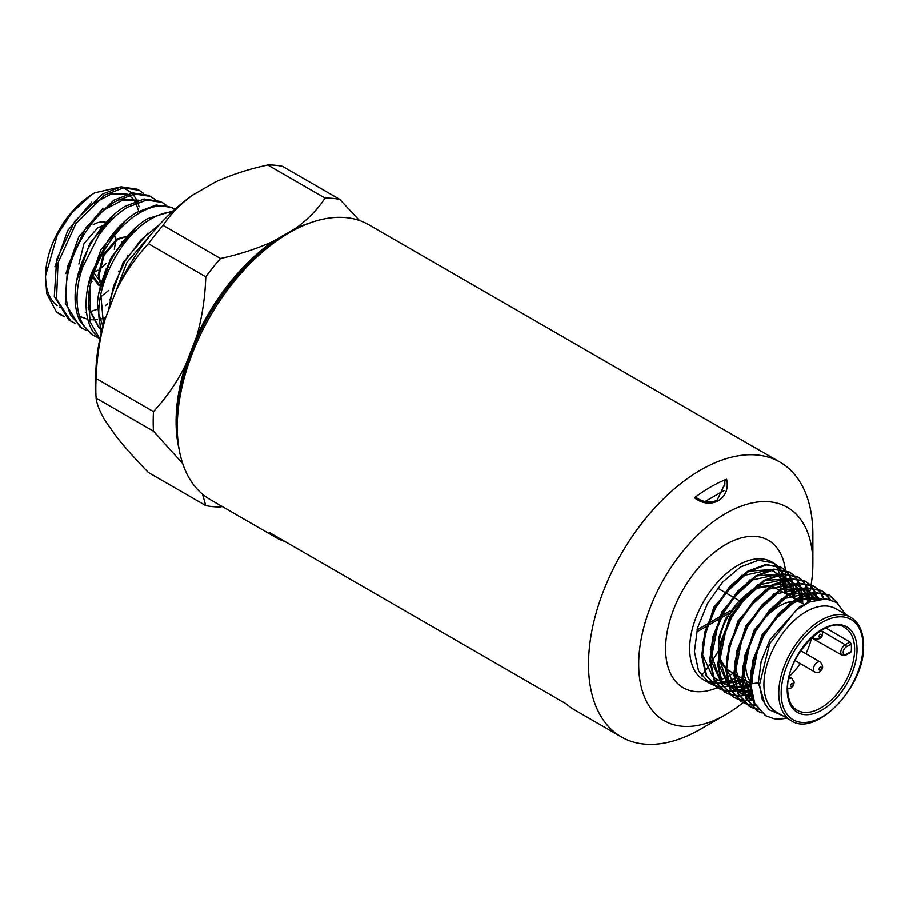 <?xml version="1.0" encoding="UTF-8"?>
<svg xmlns="http://www.w3.org/2000/svg" width="909" height="909" viewBox="0 0 909 909"><rect width="100%" height="100%" fill="white"/><g stroke="black" fill="none" stroke-linecap="round" stroke-linejoin="round"><path stroke-width="1.36" d="M726.598 479.225C731.143 498.734 710.724 510.631 694.453 497.791L696.26 497.678C703.816 502.495 710.781 503.325 717.144 500.155L724.882 483.747L724.78 481.213L726.598 479.225A144.747 83.571 120 0 0 694.453 497.791M811.135 584.782A123.181 71.118 120 0 0 812.873 563.75A123.181 71.118 120 0 0 725.78 513.46A123.181 71.118 120 0 0 638.675 664.32A123.181 71.118 120 0 0 725.78 714.61A123.181 71.118 120 0 0 743.085 702.623M812.873 563.75L812.873 534.776A158.655 91.604 -60 0 0 780.013 462.147A158.655 91.604 -60 0 0 700.691 470.01A158.655 91.604 -60 0 0 588.498 664.32A158.655 91.604 -60 0 0 621.358 736.949A158.655 91.604 -60 0 0 700.691 729.098L725.78 714.61M849.926 652.219L851.256 651.446A47.677 27.531 -60 0 0 851.415 647.64A47.677 27.531 -60 0 0 851.256 644.015L849.926 642.004L825.895 628.017M106.16 222.444A29.52 17.044 120 0 0 93.184 224.716M100.729 227.614L102.058 227.227M118.454 271.473L118.977 270.893M127.158 256.713L127.59 255.247M121.999 242.817L121.817 241.68M114.704 235.647L115.625 239.612M115.693 241.351L114.318 249.305M106.126 263.485L99.638 269.166M97.979 270.178L97.206 270.598A23.839 13.76 -60 0 1 94.218 272.018M93.934 272.825L98.706 279.529M96.354 309.549L90.514 311.537M86.548 312.48L85.321 312.707M120.363 186.947L94.729 192.799L91.514 194.765L71.879 212.672L57.426 234.636L45.45 276.154L46.7 293.448L56.267 311.628A73.424 42.393 120 0 0 59.687 314.23A73.424 42.393 120 0 0 64.528 316.582M60.085 307.503A67.38 38.905 -60 0 1 59.13 306.947M57.131 305.594A67.38 38.905 -60 0 1 45.575 274.279M45.45 276.154L45.643 272.609A67.38 38.905 -60 0 1 90.025 195.753L91.514 194.765M90.786 195.253A67.38 38.905 -60 0 1 93.184 193.799M139.111 206.763L137.668 202.23M137.009 200.673L136.509 199.628M136.236 199.105L132.964 194.253M131.828 193.026L123.647 187.833M64.698 316.752L56.267 311.628M75.777 323.718L68.982 320.082L54.313 296.425L56.653 259.44L74.833 221.16L102.49 194.049L121.192 186.822L137.1 189.208L139.145 190.288M70.947 321.309L56.54 298.913L58.028 262.735L75.833 223.682L104.501 195.14L123.59 187.833L139.145 190.299L143.577 193.367M86.866 330.694L80.049 327.047L65.3 303.242L67.652 266.007L85.969 227.477L113.818 200.185L132.657 192.901L148.667 195.321L155.155 199.48M82.015 328.274L70.766 315.241C67.164 307.594 65.63 298.413 66.164 287.676C67.3 255.793 90.536 216.194 115.829 201.264L134.407 194.015L150.712 196.389M100.001 338.375L99.013 338.057M97.922 337.659L93.093 335.239L84.162 326.365C79.753 319.548 77.379 310.969 77.049 300.629C76.81 290.232 78.606 279.256 82.446 267.689L98.842 235.226C105.91 225.205 113.682 217.046 122.158 210.786L127.158 207.4L146.667 199.991L162.291 202.502L166.745 205.582M93.082 335.251L91.127 334.012L79.822 320.9C76.197 313.219 74.652 303.981 75.186 293.198C76.356 261.133 99.706 221.33 125.147 206.32L144.111 198.98L160.234 201.423L162.291 202.502M96.002 336.444L97.07 336.83M99.888 338.909L90.105 321.866L88.343 297.845C90.764 266.098 113.739 228.17 138.486 213.535C152.61 205.104 164.665 203.605 174.653 209.047L174.948 209.218M174.653 209.047L171.812 207.525L156.098 205.002L136.475 212.445L131.441 215.842C122.92 222.148 115.102 230.341 108.001 240.43L91.502 273.064C87.65 284.687 85.844 295.72 86.082 306.174C86.412 316.571 88.787 325.206 93.229 332.058L99.808 339.284M173.13 210.877L147.803 218.58C122.92 233.295 99.82 271.416 97.377 303.345L101.183 333.262M101.774 330.91L100.376 325.808C91.923 292.766 118.329 237.772 149.815 219.671C157.552 214.933 164.915 212.365 171.903 211.956L171.971 211.956M111.466 302.754L126.987 262.292L154.2 230.625M159.745 224.341L140.827 239.976L124.942 261.303L113.58 286.005L108.273 310.992M105.364 305.617A73.424 42.393 120 0 0 107.557 303.89M109.807 300.095L123.067 262.519L147.985 233.034M102.978 326.365L99.024 314.73M98.842 293.38L111.989 256.122L136.68 226.886M99.445 328.513L88.048 307.89M87.843 286.789L100.91 249.736L125.476 220.671M98.831 326.286L97.49 325.99M76.856 280.188L89.821 243.362L114.216 214.49M105.671 317.696L101.615 318.854M100.092 319.184L99.342 319.32M97.57 319.582L93.491 319.843M92.161 319.82L89.525 319.593M87.821 319.32L80.299 316.582M65.868 273.529L78.731 236.988L102.922 208.343M118.772 199.548L138.645 200.173M54.904 266.803L67.652 230.579L91.639 202.184M107.41 193.435L127.101 194.072M128.998 195.219L132.339 198.105M133.146 199.026L134.896 201.434M135.782 202.957L138.713 211.127M103.501 324.536L100.785 294.539M99.263 327.876L90.445 311.23L89.798 287.892M104.842 209.49L122.704 200.06L138.429 200.23M93.627 203.275L111.352 193.947L126.942 194.162M108.694 290.437L100.479 297.027M92.968 275.722L100.195 286.005M126.351 236.42L117.67 239.476L104.103 255.111L98.945 275.62L100.751 283.653M118.238 248.021L110.523 258.826L106.501 269.28M101.535 226.659L102.99 226.091M79.39 268.155L79.64 269.2M91.423 280.972L92.059 281.37M92.582 276.95L98.479 285.074L100.217 285.88M127.51 236.079L116.875 239.01L103.296 254.645L98.138 275.154L100.569 284.381M105.626 269.075L104.842 273.245M78.878 264.03L84.026 243.521L97.604 227.886L103.762 225.171M222.239 506.518L220.489 506.915A169.154 97.661 120 0 1 205.786 505.609L148.417 472.487C135.771 459.568 125.112 447.626 116.432 436.661L105.194 420.674C99.797 411.618 96.774 404.085 96.115 398.074A169.154 97.661 120 0 1 95.82 388.45A169.154 97.661 120 0 1 96.115 378.474L153.485 411.595A169.154 97.661 120 0 0 153.485 431.196L96.115 398.074M95.82 388.45L95.82 375.224A152.962 88.309 -60 0 1 105.194 318.945L116.432 289.96A152.962 88.309 -60 0 1 192.731 195.049L215.217 182.073C230.931 174.88 248.441 169.188 267.735 164.972A169.154 97.661 120 0 1 282.438 166.29L339.807 199.412A169.154 97.661 120 0 0 325.092 198.094L267.735 164.972M163.12 225.375L220.489 258.497A169.154 97.661 120 0 0 205.786 276.791L148.417 243.669A169.154 97.661 120 0 1 163.12 225.375C170.392 214.263 180.255 204.15 192.731 195.049M179.084 449.035A152.962 88.309 -60 0 1 185.47 365.293L196.708 336.319A152.962 88.309 -60 0 1 273.007 241.396L295.493 228.42A152.962 88.309 -60 0 1 309.537 223.091M116.432 289.96C125.078 272.802 135.748 257.372 148.417 243.669M220.489 258.497C239.84 254.259 257.349 248.566 273.007 241.396M196.708 336.319C202.093 317.4 205.116 297.55 205.786 276.791M339.807 199.412L359.441 220.478M295.493 228.42C307.878 219.399 317.752 209.297 325.092 198.094M96.115 378.474C96.763 357.873 99.785 338.034 105.194 318.945M205.786 505.609L202.514 494.201M153.485 411.595C166.188 397.835 176.857 382.394 185.47 365.293M182.698 463.533L153.485 431.196M177.278 426.912L177.278 421.81A152.417 87.991 -60 0 1 285.051 235.147L289.471 232.59A158.655 91.604 120 0 0 177.278 426.912A158.655 91.604 120 0 0 210.138 499.541L277.972 538.696A158.655 91.604 120 0 0 279.143 539.355L280.188 538.753M780.013 462.147L368.793 224.739A158.655 91.604 120 0 0 289.471 232.59L285.051 235.147A152.417 87.991 -60 0 1 285.051 235.136M718.053 651.605L710.577 663.581M709.952 664.502L704.918 671.444M704.509 671.978L701.418 675.864M717.576 588.157L724.859 592.361M725.598 592.782L732.893 596.997M733.631 597.418L738.528 600.258M285.301 541.707L279.143 539.355M621.358 736.949L574.999 710.19A158.655 91.604 120 0 1 566.375 703.986L269.348 532.492A158.655 91.604 120 0 0 277.972 538.696M791.103 720.576L776.252 711.997A59.608 34.417 -60 0 1 763.912 684.716A59.608 34.417 -60 0 1 789.921 624.733A59.608 34.417 -60 0 1 835.86 608.769L850.71 617.336C859.085 622.449 863.368 631.778 863.55 645.322C865.425 686.09 815.657 738.074 791.103 720.576A59.608 34.417 -60 0 1 778.763 693.294A59.608 34.417 -60 0 1 804.772 633.312A59.608 34.417 -60 0 1 850.71 617.336M845.472 614.314L836.848 602.724L826.145 598.861L809.442 602.076L796.079 610.28L769.605 643.833L759.504 684.716L762.208 699.339L768.934 709.69L782.524 715.622M721.371 689.726L717.542 687.931L706.6 675.626L702.43 656.173L705.6 632.482L715.531 608.121L730.654 586.76L748.584 571.591L766.514 564.887L781.649 567.636L785.081 570.102M785.399 570.398L788.364 573.693M788.637 574.068L791.08 578.249M791.296 578.715L793.159 583.919M793.318 584.498L794.466 590.941M794.534 591.657L794.727 598.861M721.042 689.442L716.803 687.511L705.861 675.205L701.691 655.753L704.861 632.062L714.792 607.701L729.927 586.328L747.857 571.159L765.787 564.466L780.911 567.216L784.672 569.966M784.99 570.273L787.898 573.636M788.171 574.022L790.569 578.294M790.773 578.772L792.58 584.078M792.728 584.669L793.796 591.236M793.864 591.975L794.011 597.815L793.137 597.952M713.338 685.091L709.509 683.307L698.566 671.001L694.396 651.537L697.567 627.846L707.509 603.485L722.632 582.124L740.562 566.955L758.492 560.251L773.616 563.001L777.047 565.466M777.377 565.762L780.331 569.057M780.604 569.432L783.058 573.613M783.274 574.09L785.137 579.283M785.285 579.862L786.433 586.305M786.501 587.021L786.717 593.6L787.989 594.338M786.717 718.042A68.118 39.326 -60 0 1 773.945 718.724L765.708 715.747L754.765 703.441L750.595 683.988L753.766 660.298L763.696 635.925L778.82 614.564L796.761 599.395L814.691 592.702L829.815 595.44L837.871 603.485M765.344 715.531L754.027 703.009L749.857 683.557L753.027 659.866L762.969 635.505L778.093 614.143L796.023 598.974L813.953 592.27L829.076 595.02L836.973 602.803M761.503 712.895L757.674 711.111L746.732 698.805L742.573 679.353L745.732 655.662L755.674 631.301L770.798 609.928L788.728 594.759L806.658 588.066L821.781 590.805L825.213 593.282M825.542 593.566L830.281 599.599M761.174 712.622L756.947 710.69L746.005 698.385L741.835 678.921L744.994 655.23L754.936 630.869L770.059 609.507L787.989 594.338L805.919 587.634L821.043 590.384L824.804 593.145M825.122 593.441L829.69 599.451M753.481 708.27L749.652 706.475L738.71 694.169L734.54 674.717L737.71 651.026L747.641 626.665L762.765 605.292L780.695 590.123L798.636 583.43L813.76 586.18L817.191 588.646M817.509 588.93L820.475 592.225M820.747 592.6L824.043 598.758M753.152 707.986L748.914 706.054L737.972 693.749L733.802 674.285L736.972 650.594L746.914 626.233L762.037 604.871L779.967 589.702L797.897 583.01L813.021 585.748L816.782 588.509M817.1 588.805L820.009 592.179M820.282 592.566L823.474 598.758M745.448 703.634L741.619 701.839L730.677 689.533L726.518 670.081L729.677 646.39L739.619 622.029L754.743 600.656L772.673 585.498L790.603 578.794L805.726 581.544L809.158 584.01M809.487 584.305L812.441 587.589M812.714 587.975L815.168 592.157M815.384 592.623L817.645 599.406M745.119 703.35L740.892 701.418L729.95 689.113L725.78 669.649L728.938 645.958L738.881 621.597L754.004 600.235L771.934 585.066L789.864 578.374L804.988 581.112L808.749 583.873M809.067 584.169L811.987 587.544M812.248 587.93L814.646 592.202M814.862 592.679L817.032 599.542M737.426 698.998L733.597 697.203L722.655 684.897L718.485 665.445L721.655 641.754L731.586 617.393L746.709 596.02L764.639 580.862L782.581 574.158L797.704 576.908L801.136 579.374M801.454 579.669L804.42 582.964M804.692 583.339L807.135 587.521M807.351 587.987L809.215 593.179M809.374 593.77L810.646 601.565M737.097 698.714L732.859 696.783L721.916 684.477L717.746 665.013L720.917 641.334L730.847 616.961L745.982 595.6L763.912 580.431L781.842 573.738L796.966 576.476L800.727 579.238M801.045 579.533L803.954 582.908M804.226 583.294L806.624 587.566M806.828 588.043L808.635 593.338M808.783 593.941L809.953 601.849M729.393 694.362L725.564 692.567L714.622 680.262L710.452 660.809L713.622 637.118L723.564 612.757L738.687 591.384L756.618 576.226L774.548 569.523L789.671 572.272L793.102 574.738M793.432 575.033L796.386 578.329M796.659 578.703L799.113 582.885M799.329 583.351L801.193 588.555M801.34 589.134L802.488 595.565M802.556 596.293L802.761 603.428M729.063 694.078L724.837 692.147L713.895 679.841L709.724 660.389L712.883 636.698L722.825 612.336L737.949 590.964L755.879 575.795L773.809 569.102L788.932 571.841L792.693 574.602M793.012 574.908L795.932 578.272M796.193 578.658L798.591 582.93M798.806 583.408L800.613 588.702M800.761 589.305L801.829 595.872M801.886 596.611L802.045 602.451M773.945 718.724L783.41 718.383M758.117 709.497L753.891 708.406M757.833 709.145L753.561 708.122M755.209 705.27L750.539 704.929M750.095 704.861L745.857 703.771M754.97 704.839L750.255 704.577M749.811 704.509L745.528 703.486M752.811 700.146L747.675 700.634M747.175 700.634L742.517 700.294M742.062 700.225L737.835 699.146M752.618 699.635L747.437 700.191M746.937 700.203L742.233 699.941M741.778 699.873L737.506 698.851M751.027 693.976L745.335 695.419M744.789 695.51L739.642 695.999M739.153 695.999L734.483 695.658M734.04 695.59L729.802 694.51M750.891 693.351L745.141 694.896M744.596 694.999L739.403 695.555M738.915 695.567L734.199 695.305M733.756 695.237L729.472 694.215M749.993 686.5L743.607 689.147M742.994 689.34L737.301 690.783M736.756 690.885L731.62 691.363M731.12 691.363L726.461 691.033M726.007 690.954L721.78 689.874M749.948 685.727L743.482 688.511M742.869 688.715L737.119 690.261M736.563 690.363L731.381 690.92M730.881 690.942L726.177 690.67M725.723 690.601L721.451 689.59M745.153 680.193L742.653 681.523M741.96 681.864L735.574 684.511M734.972 684.716L729.279 686.147M728.734 686.25L723.587 686.727M723.098 686.738L718.428 686.397M717.985 686.318L713.747 685.238M788.728 594.759L794.011 597.815M743.142 702.566A123.181 71.118 120 0 0 743.744 702.078M743.926 701.93A123.181 71.118 120 0 0 745.516 700.6M745.971 700.214A123.181 71.118 120 0 0 746.63 699.646M746.993 699.328A123.181 71.118 120 0 0 751.357 695.408M807.078 603.178A123.181 71.118 120 0 0 809.09 595.293M809.578 593.088A123.181 71.118 120 0 0 810.612 587.85M810.68 587.453A123.181 71.118 120 0 0 810.908 586.146M810.964 585.794A123.181 71.118 120 0 0 811.112 584.885M752.254 683.727L751.936 679.068L758.186 647.401M773.32 621.177L793.182 603.019L808.51 597.065L821.679 598.838M752.345 698.828L743.914 674.444L750.152 642.765M765.287 616.541L785.149 598.383L810.294 592.918M811.396 593.259L814.725 594.77L819.804 599.042M752.709 699.885L745.221 695.112M744.312 694.192L735.881 669.808L742.13 638.129M757.265 611.905L777.115 593.747L802.261 588.282M803.363 588.623L810.362 592.907M810.851 593.384L815.282 599.985M751.709 696.783L745.357 695.499M744.687 695.249L737.438 691.147M749.232 607.269L769.094 589.112L794.239 583.646M795.341 583.987L802.34 588.271M802.829 588.748L806.578 593.975M806.874 594.554L809.419 602.088M750.618 691.817L744.312 692.181M743.687 692.147L737.324 690.863M736.654 690.613L729.166 685.841M728.257 684.931L719.826 660.536L726.075 628.869M741.21 602.633L761.06 584.476L786.205 579.01M787.308 579.363L794.307 583.635M794.796 584.112L798.545 589.339M798.841 589.918L801.113 596.202M801.272 596.906L802.181 603.099M749.925 685.261L743.232 687.079M742.585 687.181L736.29 687.545M735.654 687.511L729.302 686.227M728.632 685.977L721.144 681.216M720.235 680.296L711.804 655.9L718.042 624.233M733.177 597.997L753.038 579.84L778.184 574.374M779.286 574.727L786.285 578.999M786.774 579.476L790.523 584.703M790.819 585.282L793.08 591.577M793.25 592.27L794.159 598.531M744.289 679.682L742.596 680.364M741.892 680.625L735.211 682.443M734.563 682.545L728.257 682.909M727.632 682.875L721.269 681.591M720.598 681.341L713.349 677.239M725.155 593.361L745.005 575.204L770.15 569.75M771.252 570.091L778.252 574.363M778.74 574.852L782.49 580.067M782.785 580.646L785.058 586.941M785.217 587.634L786.137 593.975M750.595 683.988L758.367 682.784L761.151 661.479L770.025 639.584L799.602 606.723L809.294 602.144M750.436 672.842L761.992 634.948L790.069 603.042M797.42 598.997L821.725 598.838M752.663 699.748L742.551 677.569M742.403 668.206L753.97 630.312L782.035 598.406M789.398 594.361L810.942 592.77M811.828 593.168L819.032 599.156M752.561 699.453L745.46 695.783M744.63 695.112L734.529 672.944M734.381 663.57L745.937 625.676L774.014 593.77M781.365 589.725L802.92 588.134M803.806 588.532L809.794 593.043M810.226 593.543L814.203 600.292M751.482 695.919L745.187 695.01M744.528 694.828L739.926 692.817M736.608 690.476L726.496 668.308M726.348 658.934L737.915 621.04L765.98 589.134M773.343 585.089L794.886 583.51M795.773 583.896L801.761 588.407M802.204 588.907L805.601 594.316M805.863 594.918L808.101 602.678M750.425 690.635L744.085 691.283M743.448 691.283L737.154 690.374M736.506 690.192L729.404 686.511M728.575 685.841L718.474 663.672M718.326 654.298L729.882 616.404L757.958 584.498M765.31 580.465L786.864 578.874M787.751 579.26L793.739 583.771M794.171 584.271L797.568 589.68M797.841 590.282L799.852 596.827M799.988 597.565L800.579 602.19M749.868 683.75L743.062 685.863M742.403 686L736.051 686.659M735.426 686.647L729.132 685.75M728.473 685.556L721.382 681.875M720.553 681.205L710.44 659.036M710.293 649.662L721.86 611.768L749.925 579.874M757.288 575.829L778.831 574.238M779.717 574.624L785.706 579.135M786.149 579.635L789.546 585.044M789.807 585.646L791.819 592.191M791.966 592.929L792.557 597.622M741.835 679.114L735.029 681.227M734.37 681.364L728.029 682.023M727.393 682.011L721.098 681.114M720.451 680.921L715.837 678.909M712.52 676.569L702.418 654.4M702.271 645.026L713.826 607.144L741.903 575.238M749.255 571.193L770.809 569.602M771.696 570L777.684 574.499M778.115 574.999L781.513 580.408M781.785 581.01L783.797 587.555M783.933 588.293L784.535 593.054M758.367 682.784L765.526 705.702M705.032 501.529L724.053 490.542M724.78 486.145L724.78 481.213M730.063 610.871L722.121 615.45M720.78 616.234L708.566 623.279M707.441 623.926L697.021 629.948M696.51 632.096L706.623 626.256M707.725 625.619L719.519 618.813M720.814 618.063L728.223 613.791M811.567 637.913A47.677 27.531 -60 0 1 805.874 653.73M800.204 663.559A47.677 27.531 -60 0 1 789.251 676.489M797.068 710.247A47.677 27.531 120 0 0 833.803 697.476A47.677 27.531 120 0 0 854.619 649.492A47.677 27.531 120 0 0 844.745 627.664C827.929 613.848 785.762 655.934 787.683 689.124C787.978 699.805 791.103 706.85 797.068 710.247M749.857 680.841A47.677 27.531 -60 0 1 745.653 664.445A47.677 27.531 -60 0 1 748.755 646.31M850.813 652.276L846.04 655.025A1.704 0.989 -120 0 0 846.393 654.253L851.256 651.446M758.447 626.506A47.677 27.531 -60 0 1 792.057 601.576M793.568 601.463A47.677 27.531 -60 0 1 803.113 603.633A47.677 27.531 -60 0 1 803.204 603.678L804.613 604.496M728.427 670.399A47.484 27.418 -60 0 1 726.496 669.058L733.79 673.535M718.871 656.446L725.757 668.479A47.484 27.418 -60 0 1 719.087 654.491M718.758 651.253A47.484 27.418 -60 0 1 748.323 593.1M751.754 590.85A47.484 27.418 -60 0 1 770.15 586.191M771.241 586.385A47.484 27.418 -60 0 1 775.911 588.157A47.484 27.418 -60 0 1 776.002 588.203M851.256 644.015L846.393 646.822A4.545 2.625 120 0 0 843.416 650.833A4.545 2.625 120 0 0 844.12 654.48A4.545 2.625 120 0 0 846.393 654.253M822.122 631.278L845.2 644.742L849.926 642.004M811.498 637.868L842.086 655.264A6.249 3.613 -60 0 1 842.075 655.264A6.249 3.613 -60 0 1 841.109 650.253A6.249 3.613 -60 0 1 845.2 644.742A1.704 0.989 60 0 1 846.393 646.822M811.873 637.527L814.6 639.095A5.681 3.272 -60 0 1 813.725 638.095A5.681 3.272 -60 0 1 813.43 636.118M795.011 660.57L814.6 671.876A5.681 3.272 -60 0 1 815.896 663.559A5.681 3.272 -60 0 1 820.27 662.036L800.693 650.73M788.728 678.909A5.681 3.272 -60 0 1 791.887 678.421L789.171 676.853M821.361 634.63A1.704 0.989 120 0 0 819.782 634.789A1.704 0.989 120 0 0 819.134 636.982A1.704 0.989 120 0 0 820.702 636.823A1.704 0.989 120 0 0 821.361 634.63M820.702 669.592A1.704 0.989 120 0 0 821.361 667.399A1.704 0.989 120 0 0 819.782 667.558A1.704 0.989 120 0 0 819.134 669.751A1.704 0.989 120 0 0 820.702 669.592M790.75 686.136A1.704 0.989 120 0 0 792.318 685.988A1.704 0.989 120 0 0 792.978 683.795A1.704 0.989 120 0 0 791.398 683.943A1.704 0.989 120 0 0 790.75 686.136M863.05 646.015A57.903 33.428 120 0 0 822.111 622.381A57.903 33.428 120 0 0 781.172 693.294A57.903 33.428 120 0 0 822.111 716.928A57.903 33.428 120 0 0 863.05 646.015M787.194 689.817A49.381 28.509 -60 0 1 822.111 629.335A49.381 28.509 -60 0 1 857.028 649.492A49.381 28.509 -60 0 1 822.111 709.974A49.381 28.509 -60 0 1 787.194 689.817M785.978 579.681A85.151 49.166 -60 0 1 785.91 582.703M719.973 686.59A85.151 49.166 -60 0 1 718.974 687.045M718.712 687.159A85.151 49.166 -60 0 1 717.269 687.772A85.151 49.166 -60 0 1 665.57 648.799A85.151 49.166 -60 0 1 721.712 547.013A85.151 49.166 -60 0 1 785.433 570.227M773.616 563.001L771.877 562.001A68.118 39.326 120 0 0 719.383 580.249A68.118 39.326 120 0 0 689.647 648.799A68.118 39.326 120 0 0 703.759 679.977L709.509 683.307M706.702 681.409A68.118 39.326 120 0 0 710.77 682.625M711.202 682.716A68.118 39.326 120 0 0 715.713 683.17M716.19 683.17A68.118 39.326 120 0 0 721.167 682.795M721.701 682.704A68.118 39.326 120 0 0 727.234 681.364M727.825 681.171A68.118 39.326 120 0 0 734.052 678.614M734.722 678.284A68.118 39.326 120 0 0 738.426 676.251M785.99 593.179A68.118 39.326 120 0 0 785.706 587.396M785.637 586.669A68.118 39.326 120 0 0 784.444 580.112M784.285 579.51A68.118 39.326 120 0 0 782.399 574.181M782.172 573.693A68.118 39.326 120 0 0 779.717 569.364M779.445 568.966A68.118 39.326 120 0 0 776.491 565.5M776.161 565.193A68.118 39.326 120 0 0 772.752 562.523M785.501 570.784A85.151 49.166 -60 0 1 785.774 573.522M785.796 573.943A85.151 49.166 -60 0 1 785.99 579.067M99.286 285.54L98.479 285.074M734.642 674.035L741.824 678.239M742.562 678.671L749.845 682.943M771.332 586.328L779.32 590.1M780.07 590.52L787.41 594.691M788.148 595.122L795.5 599.292M796.239 599.713L803.113 603.633M842.086 655.264L846.04 655.025M718.36 653.98L719.008 636.845L725.689 618.313L751.288 590.168M754.038 588.759L770.298 586.1M814.6 639.095C820.872 639.527 823.395 636.948 822.168 631.369L821.475 630.278M814.6 671.876C817.202 673.069 819.259 672.683 820.782 670.706C823.395 668.467 823.224 665.581 820.27 662.036M787.694 688.795L790.648 688.374L793.341 685.829L794.216 682.182L791.887 678.421M780.797 581.385L780.933 589.123M780.888 590.009L780.831 590.952M733.313 673.251L727.064 677M726.439 677.319L720.678 679.807M720.133 679.989L715.133 681.296M714.667 681.375L710.338 681.682M709.94 681.659L706.259 681.057M781.649 567.636L780.911 567.216M829.815 595.44L829.076 595.02M821.781 590.805L821.043 590.384M813.76 586.18L813.021 585.748M805.726 581.544L804.988 581.112M797.704 576.908L796.966 576.476M789.671 572.272L788.932 571.841M765.708 715.747L764.969 715.315M757.674 711.111L756.947 710.69M749.652 706.475L748.914 706.054M741.619 701.839L740.892 701.418M733.597 697.203L732.859 696.783M725.564 692.567L724.837 692.147M717.542 687.931L716.803 687.511M780.74 580.703L779.729 574.624M779.592 574.079L777.934 569.307M777.74 568.886L775.547 565.273M775.309 564.955L772.593 562.444M821.747 598.826L821.145 598.486M814.725 594.77L813.112 593.85M749.55 698.373L747.948 697.453M806.692 590.134L805.09 589.214M798.67 585.51L797.057 584.578M733.495 689.113L731.893 688.181M790.637 580.874L789.035 579.942M725.473 684.477L723.871 683.545M782.615 576.238L781.001 575.306M774.582 571.602L772.98 570.67"/></g></svg>
